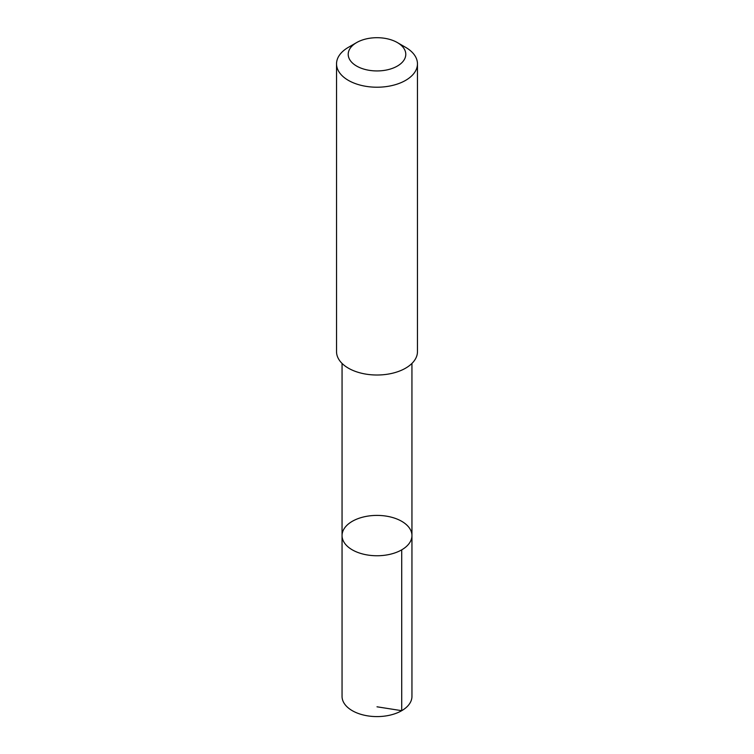 <?xml version="1.0" encoding="UTF-8"?>
<svg xmlns="http://www.w3.org/2000/svg" width="754" height="754" viewBox="0 0 754 754"><rect width="100%" height="100%" fill="white"/><g stroke="black" fill="none" stroke-linecap="round" stroke-linejoin="round"><path stroke-width="1.13" d="M387.245 516.292A34.948 20.179 180 0 1 411.948 535.585A34.948 20.179 180 0 1 377 555.755A34.948 20.179 180 0 1 342.052 535.585A34.948 20.179 180 0 1 387.245 516.292M342.052 696.413A34.948 20.179 0 0 0 366.755 715.706A34.948 20.179 0 0 0 411.948 696.413L411.948 535.585A34.948 20.179 180 0 1 377 555.755A34.948 20.179 180 0 1 342.052 535.585L342.052 696.413M356.651 42.563L348.386 47.332A40.462 23.365 0 0 0 336.538 63.854L336.538 351.647A40.462 23.365 0 0 0 365.134 373.984A40.462 23.365 0 0 0 417.462 351.647L417.462 63.854A40.462 23.365 0 0 0 405.614 47.332L397.349 42.563A28.784 16.616 0 0 0 356.651 42.563A28.784 16.616 0 0 0 368.565 70.207A28.784 16.616 0 0 0 401.665 62.884A28.784 16.616 0 0 0 397.349 42.563M336.538 63.854A40.462 23.365 0 0 0 365.134 86.192A40.462 23.365 0 0 0 417.462 63.854M377 706.8L401.712 710.683L401.712 549.845M342.062 363.428L342.052 535.585M411.938 363.428L411.948 535.585"/></g></svg>
